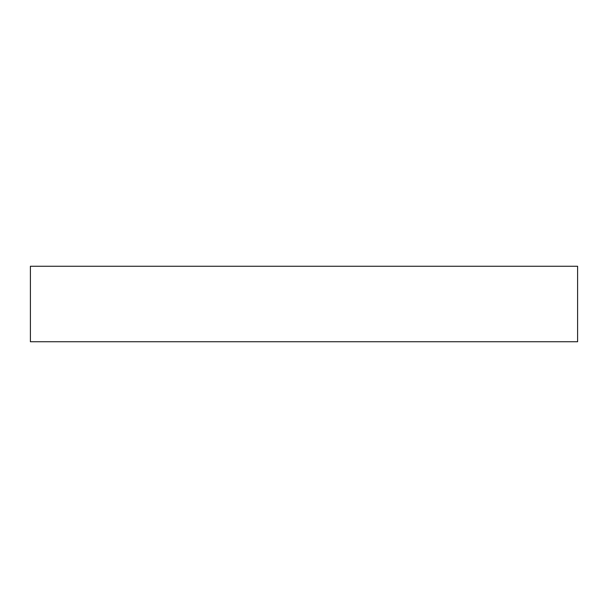 <?xml version="1.0" encoding="UTF-8"?>
<svg xmlns="http://www.w3.org/2000/svg" width="608" height="608" viewBox="0 0 608 608"><rect width="100%" height="100%" fill="white"/><g stroke="black" fill="none" stroke-linecap="round" stroke-linejoin="round"><path stroke-width="0.91" d="M30.4 266.251L577.6 266.251L577.6 341.749L30.4 341.749L30.4 266.251"/></g></svg>
